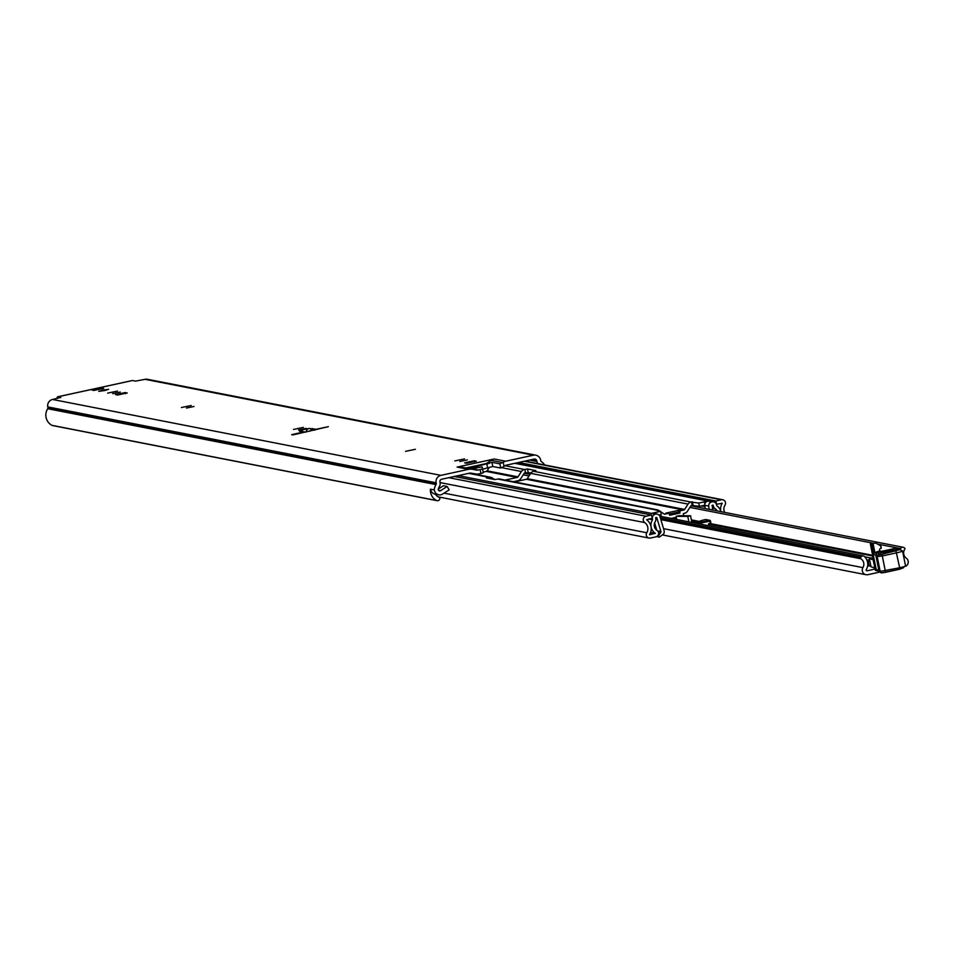 <?xml version="1.0" encoding="UTF-8"?>
<svg xmlns="http://www.w3.org/2000/svg" width="954" height="954" viewBox="0 0 954 954"><rect width="100%" height="100%" fill="white"/><g stroke="black" fill="none" stroke-linecap="round" stroke-linejoin="round"><path stroke-width="1.43" d="M53.185 425.579A2.29 2.242 -78.9 0 1 51.945 425.341L436.503 500.492A2.29 2.242 101.1 0 0 439.639 499.264L439.782 498.882A1.228 1.192 101.1 0 0 439.102 497.308L439.067 497.296A7.656 7.489 101.1 0 1 435.382 494.172M104.69 390.544L98.715 391.343L102.638 390.138L108.613 389.339L104.69 390.544M112.679 393.656L120.252 392.058L112.679 393.656M107.647 393.12L117.437 391.068L107.647 393.12M186.447 408.062L194.008 406.476L186.447 408.062M181.415 407.537L191.205 405.486L181.415 407.537M298.554 429.968L306.115 428.382L298.554 429.968M293.51 429.443L303.312 427.392L293.51 429.443M405.581 451.349L415.384 449.286L405.581 451.349M454.76 460.949L464.562 458.898L454.76 460.949M459.792 461.486L467.365 459.9L459.792 461.486M436.503 500.492A11.627 11.376 101.1 0 1 430.445 489.199L434.38 489.903A5.509 5.39 101.1 0 0 442.608 494.065L449.179 489.843L447.128 486.48L440.545 490.714A1.526 1.503 -78.9 0 1 438.303 489.056A7.656 7.489 -78.9 0 1 439.293 486.755A5.509 5.39 101.1 0 0 440.068 482.617L439.937 481.961A2.29 2.242 -78.9 0 1 441.678 479.242L469.463 473.184A4.591 4.496 -78.9 0 1 471.157 473.148L475.748 473.959A9.182 8.98 101.1 0 0 479.146 473.888L480.923 473.506L480.148 469.618L482.521 468.891L483.308 472.779L480.923 473.506M430.671 489.247A5.509 5.39 101.1 0 0 434.988 494.1L438.697 494.828M494.255 458.993L457.097 467.09A9.182 8.98 -78.9 0 1 460.508 467.019L465.099 467.818A4.591 4.496 101.1 0 0 466.792 467.782L485.646 463.68A4.591 4.496 101.1 0 0 487.22 463L491.119 460.341A9.182 8.98 -78.9 0 1 494.255 458.993L505.715 461.235A9.182 8.98 101.1 0 0 503.223 462.189L504.058 466.339L504.821 465.814A4.591 4.496 -78.9 0 1 506.383 465.147L534.157 459.089A2.29 2.242 -78.9 0 1 536.816 460.854L536.947 461.509A5.509 5.39 101.1 0 0 537.865 463.632M505.715 461.235L533.381 455.201A6.273 6.141 -78.9 0 1 540.632 460.019L540.763 460.675A1.526 1.503 101.1 0 0 541.407 461.641A11.627 11.376 -78.9 0 1 544.651 464.956M466.792 467.782L478.252 470.024L480.148 469.618M478.252 470.024A4.591 4.496 -78.9 0 1 476.559 470.06L465.099 467.818M460.508 467.019L476.559 470.06M471.956 469.261A9.182 8.98 101.1 0 0 468.557 469.332L457.097 467.09M434.225 489.939A11.627 11.376 -78.9 0 1 436.038 484.596A1.526 1.503 101.1 0 0 436.252 483.451L436.121 482.796A6.273 6.141 -78.9 0 1 440.903 475.354L468.557 469.332M504.058 466.339L500.743 468.056L499.896 463.871L491.966 462.32L471.407 467.913L473.828 468.414L482.044 466.935A7.656 0.608 168.6 0 1 482.211 467.019L482.521 468.891M499.896 463.871L503.223 462.189M482.998 470.906L483.308 472.779M500.743 468.056L492.813 466.506L482.652 469.213M292.926 434.905L291.685 434.666A237.176 19.032 168.6 0 1 303.515 432.031L299.842 431.315A7.954 0.644 -11.4 0 1 299.687 431.244L299.21 430.588L309.072 428.441L316.287 429.252A237.176 19.032 168.6 0 1 328.379 426.676L292.926 434.905M132.356 380.563A6.273 1.192 77.7 0 1 132.451 380.515A6.273 1.192 77.7 0 1 132.546 380.515L135.611 381.111L145.044 379.322L533.381 455.201M60.77 397.52L57.681 396.828A6.273 1.192 -102.3 0 0 57.586 396.828A6.273 1.192 -102.3 0 0 57.145 398.462M60.758 397.424L52.565 399.464A6.273 6.141 101.1 0 0 47.783 406.905L47.915 407.561A1.526 1.503 -78.9 0 1 47.7 408.717A11.627 11.376 101.1 0 0 51.945 425.341M464.598 462.881L474.281 460.77L476.284 461.187L466.482 463.25L464.598 462.881M127.168 392.929L117.473 395.039L115.482 394.622L125.272 392.559L127.192 393.084M91.989 390.067L101.684 387.956L103.676 388.373L93.886 390.436L91.989 390.067M535.814 455.177L147.476 379.287A6.273 6.141 101.1 0 0 145.044 379.322M438.303 489.032L443.407 485.753L447.128 486.48M305.566 432.15L303.515 432.031M316.287 429.252L314.426 430.23M309.597 431.28L312.483 428.513M866.482 570.695L867.055 570.802A0.763 0.751 101.1 0 1 866.268 569.669A10.482 10.255 -78.9 0 0 864.384 556.492A2.29 2.242 101.1 0 0 860.961 557.017L860.556 557.685A0.763 0.751 101.1 0 0 860.806 558.734A6.499 6.368 -78.9 0 1 862.929 567.63A4.746 4.639 101.1 0 0 867.842 574.69L880.077 572.018M867.055 570.802L875.033 569.061M867.603 566.008L869.118 565.686M905.584 566.33A4.746 4.639 101.1 0 0 906.3 558.173A6.499 6.368 -78.9 0 1 904.809 549.146A0.763 0.751 101.1 0 0 904.63 548.085L904.01 547.632A2.29 2.242 101.1 0 0 900.671 548.586L877.418 544.042M900.23 549.719A10.482 10.255 -78.9 0 1 900.671 548.586M868.689 563.54L867.746 563.742M867.746 564.577L868.844 564.339M872.731 557.625L869.368 558.567L871.026 566.795L874.83 568.024M871.026 566.795L869.368 558.567L873.172 559.795M872.624 554.071L870.358 543.959L875.581 543.029L880.625 545.795L881.126 548.276L880.101 548.753A1.3 0.871 82.7 0 0 880.602 551.281L881.746 551.329M870.597 544.007L875.581 543.029M879.624 551.794L878.849 551.257L874.866 552.438L873.125 543.768M879.886 551.352L881.639 551.126M892.014 551.853L884.394 552.76M872.54 556.456L875.176 569.562A1.526 1.491 97.6 0 0 876.941 570.742M901.637 550.923A7.656 0.608 168.6 0 1 902.544 551.018A7.656 0.608 168.6 0 1 896.653 552.819L882.283 555.967L885.3 570.921L885.264 572.364L881.997 572.853A1.526 1.491 97.6 0 1 881.484 572.877L881.353 572.853A1.526 1.491 97.6 0 0 881.424 572.865M880.053 571.422L899.67 567.773L899.682 569.216L885.264 572.364M877.453 555.085L875.76 554.858L878.777 569.812L880.518 570.981M874.138 553.022L872.421 554.644L873.244 554.763L874.138 553.022L876.905 553.046L875.76 554.858L873.244 554.763L876.261 569.705L878.002 570.886L876.428 570.754A1.526 1.526 0 0 1 875.14 569.55L872.409 556.027M878.861 554.453A1.526 1.181 73 0 1 879.016 554.381L876.905 556.623L882.283 555.967L881.639 554.417L899.384 549.778A88.722 7.119 168.6 0 1 895.46 548.741A16.838 1.348 168.6 0 1 896.128 548.145L898.704 548.836A15.3 1.228 168.6 0 1 897.976 549.337A15.3 1.228 -11.4 0 0 897.678 549.48M897.022 549.373L899.384 549.778M872.421 554.644A7.656 1.729 -102.5 0 0 872.373 555.622M880.769 552.402L892.443 549.826L896.438 550.363L884.763 552.938L880.769 552.402A2.29 2.23 -82.4 0 1 881.52 552.378L881.52 552.378A2.29 2.23 -82.4 0 1 882.247 552.604M874.436 552.938L896.128 548.145M676.732 519.489L676.1 516.329A24.482 1.968 168.6 0 1 679.355 515.685L690.553 515.768L687.774 516.412L688.824 521.647A1.526 1.419 -89.6 0 1 688.86 521.85M691.686 522.41A4.591 4.269 90.4 0 0 691.614 521.003L690.553 515.768M676.1 516.329L687.774 516.412M695.072 523.066L694.107 522.875M702.49 520.3A0.763 0.739 62.3 0 1 702.836 520.145A13.463 1.085 168.6 0 1 698.602 521.552L698.578 522.267A12.7 1.014 168.6 0 1 695.275 523.114M698.125 523.663L701.715 522.875L698.578 522.267L698.602 521.552L701.417 522.1L709.561 520.324L705.566 519.548L702.824 520.145L705.555 519.548A0.763 0.751 -78.9 0 1 706.139 519.656M710.325 523.352L709.871 521.111L710.456 520.92L710.909 523.162L708.548 523.734L708.774 525.749M705.555 519.548L705.555 519.548A0.763 0.763 0 0 1 705.865 519.548L709.859 520.324A0.763 0.751 -78.9 0 1 710.444 520.92L710.444 520.92A0.763 0.763 0 0 0 709.859 520.324A0.763 0.751 -78.9 0 0 709.561 520.324L709.871 521.111L701.715 522.875L701.417 522.1M870.74 565.364L869.177 566.02L870.871 566.02M869.833 560.88L868.283 561.536L869.965 561.536L868.283 561.536L869.177 566.02M868.045 560.356L867.126 560.606M867.162 560.713L868.128 560.761M868.498 562.633L867.627 562.586M869.535 559.378L867.973 560.034L869.666 560.034M474.09 473.661L473.208 473.864M531.08 472.838L525.01 472.767A1.371 1.348 101.1 0 0 524.151 473.375L520.741 478.681A4.746 4.639 -78.9 0 1 517.795 480.744L513.371 481.71M666.774 517.533L665.88 517.366M704.779 505.179L699.413 506.347L691.674 505.346A1.371 1.348 101.1 0 0 690.827 505.942L687.405 511.261A4.746 4.639 -78.9 0 1 684.459 513.312L683.434 513.538L683.469 515.709M505 465.707L524.342 469.487A4.746 4.639 101.1 0 0 521.397 471.538L517.986 476.857A1.371 1.348 -78.9 0 1 517.128 477.453L505.06 480.089M474.186 474.055L475.116 473.852M483.189 472.087L486.254 471.419A1.371 1.348 101.1 0 0 487.112 470.823L489.056 467.806M669.565 514.647L679.963 513.049L669.684 515.279L669.565 514.683A1.526 1.503 101.1 0 0 667.8 513.514L665.01 514.123A1.371 1.348 -78.9 0 1 663.996 513.932L660.657 511.714M524.342 469.487L527.514 468.986L535.874 470.62L533.632 471.3L691.018 502.054A4.746 4.639 101.1 0 0 688.072 504.106L684.65 509.424A1.371 1.348 -78.9 0 1 683.803 510.02L681.013 510.628A1.526 1.503 101.1 0 0 679.844 512.441L678.234 512.131L679.093 510.259L681.013 510.628M514.349 481.901L526.417 479.266A1.371 1.348 101.1 0 0 527.276 478.669L530.686 473.363A4.746 4.639 -78.9 0 1 533.632 471.3M655.303 513.729L655.004 512.584L660.585 511.368L661.253 514.659L659.083 515.136M649.602 534.741L649.555 534.538A10.864 10.625 -78.9 0 0 646.585 519.787L652.202 518.296L651.546 515.005L645.977 516.221A3.518 3.446 101.1 0 0 644.725 522.577A7.501 7.334 -78.9 0 1 646.776 532.749A3.518 3.446 101.1 0 0 650.378 538.056L655.887 536.852A3.518 3.446 101.1 0 0 657.067 530.448A6.356 6.213 -78.9 0 1 655.279 521.588A3.518 3.446 101.1 0 0 655.792 518.916L655.648 518.165A0.608 0.596 -78.9 0 1 656.114 517.438L656.853 517.712L660.919 531.557L657.652 530.925M659.965 511.249L658.809 510.485A4.746 4.639 101.1 0 0 657.163 509.806L499.789 479.051A4.746 4.639 -78.9 0 0 497.94 479.075L494.78 479.576L486.409 477.942L488.651 477.262A4.746 4.639 101.1 0 1 492.145 477.918L494.589 479.54M660.585 511.368L655.326 509.83A4.746 4.639 101.1 0 1 657.163 509.806M655.076 512.596L651.713 513.335A3.828 3.744 -78.9 0 1 653.192 513.312L657.163 514.087A3.828 3.744 101.1 0 0 655.672 514.099L651.713 513.335M649.722 534.765L655.279 533.286A9.719 9.504 -78.9 0 1 652.548 519.727L652.417 518.869A3.983 3.888 -78.9 0 1 655.446 514.158L655.672 514.099M712.519 510.008L712.602 505.131A0.608 0.596 -78.9 0 1 713.318 505.608L713.461 506.347A3.518 3.446 101.1 0 0 714.975 508.577A6.356 6.213 -78.9 0 1 717.086 510.903M705.161 508.577L704.791 505.322A3.828 3.744 -78.9 0 1 707.761 501.112L711.946 501.84A3.983 3.888 -78.9 0 1 716.549 504.904L716.764 505.739A9.719 9.504 -78.9 0 1 720.866 511.642A10.864 10.625 -78.9 0 1 722.238 503.295L716.514 504.284L715.846 500.993L518.69 462.463M707.761 501.112L698.757 503.056L691.018 502.054M661.945 516.591L659.584 515.029M724.623 512.381A7.501 7.334 -78.9 0 1 725.016 505.083A3.518 3.446 101.1 0 0 721.415 499.777L715.846 500.993M656.614 536.601L659.309 537.126L663.579 534.025A4.126 4.043 101.1 0 0 664.079 530.567L660.013 516.722A3.828 3.744 101.1 0 0 657.163 514.087M654.635 522.864L656.793 530.257M709.12 509.353L708.75 506.097A3.828 3.744 101.1 0 1 711.72 501.887M704.851 504.094L704.398 501.852M704.815 504.249L704.326 501.84M454.378 476.475L651.546 515.005M676.291 517.283L671.163 518.392M679.963 513.049L679.844 512.441M699.413 506.347L698.757 503.056M659.309 537.126L658.153 536.363L660.824 532.201A0.763 0.751 101.1 0 0 660.919 531.557M657.294 536.184L658.153 536.363M678.354 512.727L678.234 512.131L669.303 514.075M667.24 513.407L665.88 513.133L679.093 510.259M438.542 490.32L440.545 490.714M502.555 462.583L491.119 460.341M487.22 463L489.354 463.417M487.649 464.061L485.646 463.68M132.546 380.515L57.681 396.828M52.565 399.464L440.903 475.354M529.625 460.078L536.947 461.509M531.151 459.745L536.816 460.854M47.7 408.717L436.038 484.596M47.915 407.561L436.252 483.451M47.783 406.905L436.121 482.796M474.281 460.77L474.508 461.867M125.272 392.559L125.499 393.668M101.684 387.956L101.899 389.053M475.259 468.223L474.973 466.828M487.649 468.116L486.862 464.228M492.813 466.506L491.966 462.32M306.139 432.031A3.983 3.733 -88.9 0 1 309.072 428.441M302.68 431.554A3.983 3.959 144 0 0 299.21 430.588M301.714 431.363A3.983 3.959 144 0 0 299.687 431.244M305.053 432.019L301.392 431.303A3.983 3.888 101.1 0 0 299.842 431.315M673.679 517.843L676.517 518.404M691.674 521.361L697.612 522.53M654.468 526.894L655.899 527.168M663.519 528.659L862.929 567.63M660.884 519.656L860.806 558.734M691.388 519.882L699.163 521.397M709.764 523.472L872.373 555.252M873.578 543.291L689.885 507.397M529.017 475.951L523.221 474.818M860.961 557.017L660.335 517.819M660.573 518.594L860.556 557.685M871.873 543.995L873.721 553.177M896.033 551.269L899.67 567.773A7.656 0.608 -11.4 0 0 905.561 565.972L899.682 569.216L881.484 572.877A1.526 1.491 97.6 0 1 880.232 571.673L877.227 556.731A1.526 1.491 -82.4 0 1 878.372 554.906L881.639 554.417M903.629 567.69L899.705 569.204M880.017 554.071L879.016 554.381A1.526 1.181 73 0 1 879.159 554.357L878.24 554.894A1.526 1.491 -82.4 0 0 877.096 556.707L880.101 571.661A1.526 1.491 97.6 0 0 881.353 572.853L879.91 571.577L877.06 556.468M875.176 569.562L879.576 569.92M879.779 570.957L878.002 570.886M879.373 554.834A1.526 1.491 -82.4 0 1 880.554 553.535A7.656 0.608 168.6 0 1 879.159 554.357M876.905 553.046L880.554 553.535M905.561 565.972L902.544 551.018L900.242 549.707A1.526 1.348 87.3 0 0 900.016 549.742M896.939 549.254A1.526 1.526 145.4 0 0 895.46 548.741M898.024 549.552L897.976 549.337A1.526 1.443 -114.6 0 0 896.545 548.073M884.763 552.938A2.29 2.23 -82.4 0 1 885.515 552.915L885.515 552.915A2.29 2.23 -82.4 0 1 885.634 552.926M895.281 551.03A2.29 2.23 -82.4 0 1 896.438 550.363M890.702 551.674A2.29 2.23 -82.4 0 1 892.443 549.826M687.774 521.647L688.824 521.647M708.667 524.748A1.145 1.121 -78.9 0 1 710.265 524.354M486.254 471.419L517.128 477.453M667.8 513.514L665.88 513.133M526.417 479.266L683.803 510.02M663.984 513.92L665.01 514.123M468.688 473.363L488.651 477.262M497.94 479.075L655.326 509.83M458.29 475.629L655.446 514.158M514.778 463.31L711.946 501.84M501.768 467.698L521.397 471.538M530.686 473.363L688.072 504.106M487.112 470.823L517.986 476.857M527.276 478.669L684.65 509.424M440.056 482.581L644.725 522.577M444.051 493.135L646.776 532.749M655.923 517.521L656.853 517.712M704.791 505.322L708.75 506.097M448.809 477.692L645.977 516.221M524.247 461.247L721.415 499.777M483.141 471.789L483.905 471.932M701.357 505.918L704.934 506.622M712.292 508.053L714.975 508.577M712.066 506.073L713.461 506.347M712.113 505.37L713.318 505.608M650.497 532.642L655.231 533.56M650.592 532.368L655.279 533.286M648.887 519.012L652.548 519.727M649.185 518.952L652.572 519.62M650.902 518.582L652.417 518.869M721.594 503.175L722.238 503.295M692.175 505.226L691.519 501.947M693.069 505.107L692.401 501.816M658.212 531.688L660.824 532.201M488.15 477.37L488.341 478.312M525.511 472.659L524.843 469.368M527.514 468.986L528.182 472.278M52.553 425.556L437.111 500.695M57.586 396.828L132.451 380.515M659.81 516.174L863.31 555.943M524.259 473.22L530.054 474.353M690.934 505.799L903.152 547.262M662.935 535.027L865.993 574.713M870.358 543.959L872.469 554.441M880.876 546.034L881.305 548.156M879.803 571.005L877.632 570.909M899.634 549.742L900.242 549.707M881.52 552.378L885.515 552.915L895.675 550.911M710.456 520.92L710.909 523.162M698.59 521.552L702.621 520.216A0.763 0.763 0 0 1 702.824 520.145M872.397 555.943L708.595 524.163M871.002 558.018L864.694 556.778M868.283 561.536L867.973 560.034M469.618 473.16L490.499 477.238M438.148 496.855L649.006 538.068M524.938 461.104L722.786 499.765M515.554 463.143L713.485 501.828M666.596 513.157L668.396 513.502"/></g></svg>
